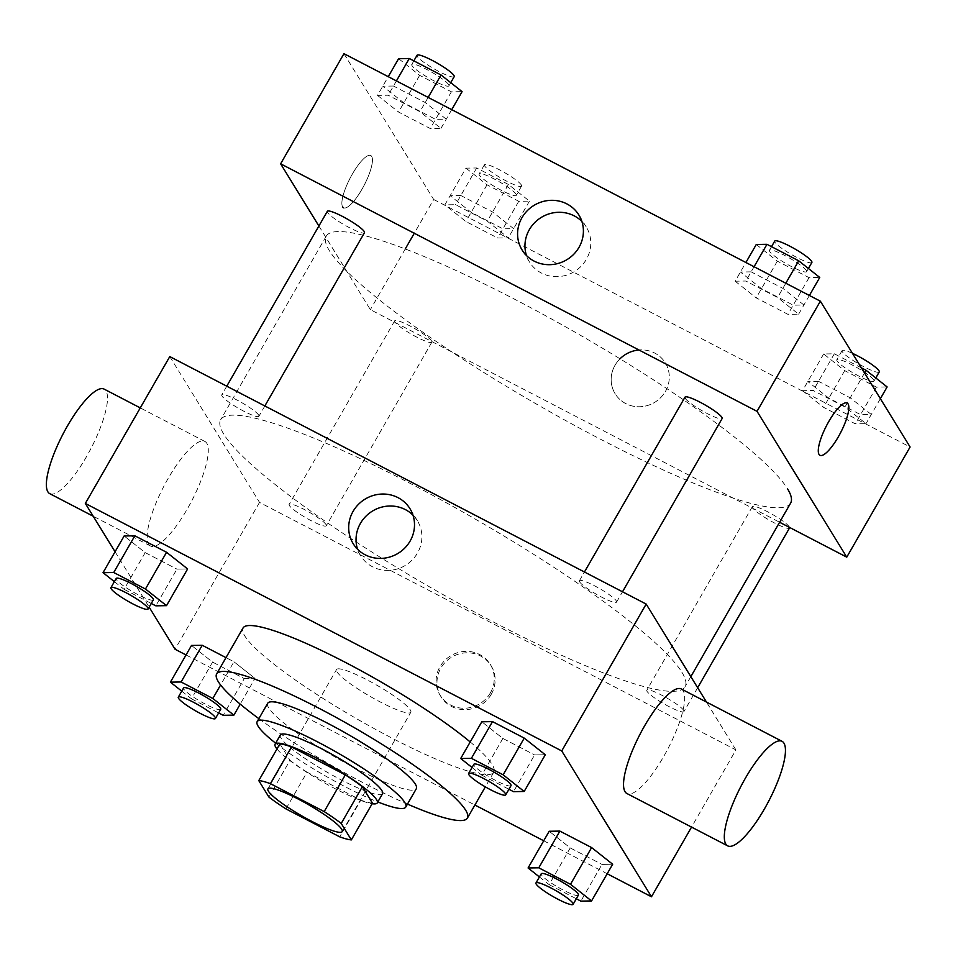 <?xml version="1.0" encoding="UTF-8"?>
<svg xmlns="http://www.w3.org/2000/svg" width="958" height="958" viewBox="0 0 958 958"><rect width="100%" height="100%" fill="white"/><g stroke="black" fill="none" stroke-linecap="round" stroke-linejoin="round"><path stroke-width="0.72" stroke-dasharray="4.79 3.59" d="M410.323 709.962A42.847 6.526 29.9 0 1 410.826 712.285A42.847 6.526 29.9 0 1 370.435 696.586A42.847 6.526 29.9 0 1 336.533 669.558A42.847 6.526 29.9 0 1 371.836 682.407A42.847 6.526 29.9 0 1 410.323 709.962M285.951 808.899L307.063 772.184L360.831 800.122L339.719 836.837M372.47 803.175A57.552 8.766 29.9 0 1 360.831 800.122M307.063 772.184A57.552 8.766 29.9 0 1 290.023 760.341L268.899 797.056M279.892 743.887L290.023 760.341M276.958 748.988A58.917 8.969 -150.1 0 0 335.671 788.961A58.917 8.969 -150.1 0 0 372.159 803.726M382.541 793.727A58.917 8.969 29.9 0 1 340.952 779.776A58.917 8.969 29.9 0 1 280.383 734.978M275.653 743.192A85.705 13.053 -150.1 0 0 345.263 786.793A85.705 13.053 -150.1 0 0 377.811 801.942M267.713 703.268A85.705 13.053 -150.1 0 0 355.825 768.436A85.705 13.053 -150.1 0 0 416.311 788.721M258.876 718.656A144.622 22.022 -150.1 0 0 365.309 783.86A144.622 22.022 -150.1 0 0 407.473 804.097M470.21 741.971A144.622 22.022 29.9 0 1 492.089 764.364A144.622 22.022 29.9 0 1 493.777 772.196A144.622 22.022 29.9 0 1 391.702 737.959A144.622 22.022 29.9 0 1 243.033 628.005M181.745 691.137L191.456 698.813L212.568 662.098L191.516 645.441L212.568 662.098L244.302 678.587L254.996 678.42L233.944 661.762L225.992 657.631L233.944 661.762L220.603 684.982M114.373 581.65L124.085 589.338L145.197 552.622L124.145 535.965L145.197 552.622L176.931 569.112L187.624 568.944L176.931 569.112L155.819 605.827M115.068 551.748L149.149 607.144M186.044 654.961L474.905 805.031M543.713 840.777L607.192 873.756M539.414 876.953L549.126 884.641L570.238 847.926L549.185 831.269L570.238 847.926L601.971 864.403L612.665 864.236L601.971 864.403L580.859 901.119M472.043 767.478L481.754 775.154L502.866 738.438L481.814 721.781L502.866 738.438L534.6 754.928L545.294 754.76L534.6 754.928L513.488 791.643M169.782 356.58L259.522 502.399L735.924 749.91L691.544 827.089M259.522 502.399L175.075 649.261M491.25 694.31A29.459 28.033 -31.6 0 0 491.143 665.786A29.459 28.033 -31.6 0 0 451.362 657.344A29.459 28.033 -31.6 0 0 440.967 696.67A29.459 28.033 -31.6 0 0 491.25 694.31M681.892 672.241A267.833 40.787 29.9 0 1 685.03 686.754A267.833 40.787 29.9 0 1 432.525 588.595A267.833 40.787 29.9 0 1 220.675 419.736A267.833 40.787 29.9 0 1 441.339 500.016A267.833 40.787 29.9 0 1 681.892 672.241M735.924 749.91L706.477 702.058M258.66 415.113A21.423 3.257 29.9 0 1 258.911 416.275A21.423 3.257 29.9 0 1 238.71 408.419A21.423 3.257 29.9 0 1 221.765 394.912A21.423 3.257 29.9 0 1 239.416 401.33A21.423 3.257 29.9 0 1 258.66 415.113M326.031 524.589A21.423 3.257 29.9 0 1 326.283 525.75A21.423 3.257 29.9 0 1 306.081 517.895A21.423 3.257 29.9 0 1 289.136 504.387A21.423 3.257 29.9 0 1 306.788 510.806A21.423 3.257 29.9 0 1 326.031 524.589M683.701 710.405A21.423 3.257 29.9 0 1 683.952 711.566A21.423 3.257 29.9 0 1 663.75 703.723A21.423 3.257 29.9 0 1 646.806 690.215A21.423 3.257 29.9 0 1 664.457 696.634A21.423 3.257 29.9 0 1 683.701 710.405M579.674 581.889A21.423 3.257 -150.1 0 0 598.918 595.672A21.423 3.257 -150.1 0 0 616.581 602.091A21.423 3.257 -150.1 0 0 599.624 588.583A21.423 3.257 -150.1 0 0 579.422 580.728A21.423 3.257 -150.1 0 0 579.674 581.889M148.682 544.216A58.917 15.735 117.5 0 0 150.538 546.024A58.917 15.735 117.5 0 0 191.672 500.986A58.917 15.735 117.5 0 0 204.868 441.446A58.917 15.735 117.5 0 0 165.95 482.365A58.917 15.735 117.5 0 0 148.682 544.216M681.27 688.958A58.917 15.735 -62.5 0 1 683.138 690.766A58.917 15.735 -62.5 0 1 665.87 752.617A58.917 15.735 -62.5 0 1 626.939 793.535M49.768 493.669A58.917 15.735 117.5 0 0 90.89 448.631A58.917 15.735 117.5 0 0 104.099 389.092M412.982 515.164A33.35 31.746 148.4 0 1 417.377 520.721A33.35 31.746 148.4 0 1 417.496 553.017A33.35 31.746 148.4 0 1 360.555 555.688A33.35 31.746 148.4 0 1 357.574 549.257M490.376 692.897A29.459 28.033 -31.6 0 0 490.28 664.373A29.459 28.033 -31.6 0 0 450.488 655.931A29.459 28.033 -31.6 0 0 440.093 695.257A29.459 28.033 -31.6 0 0 490.376 692.897M790.59 503.178A267.833 40.787 29.9 0 1 538.085 405.018A267.833 40.787 29.9 0 1 326.235 236.159A267.833 40.787 29.9 0 1 546.898 316.439A267.833 40.787 29.9 0 1 787.452 488.664M685.245 398.312A21.423 3.257 -150.1 0 0 704.489 412.096A21.423 3.257 -150.1 0 0 722.14 418.514M431.591 341.012A21.423 3.257 29.9 0 1 414.191 335.755A21.423 3.257 29.9 0 1 394.696 320.81A21.423 3.257 29.9 0 1 412.347 327.229A21.423 3.257 29.9 0 1 431.591 341.012M789.26 526.828A21.423 3.257 29.9 0 1 771.861 521.571A21.423 3.257 29.9 0 1 752.365 506.638A21.423 3.257 29.9 0 1 770.016 513.057A21.423 3.257 29.9 0 1 789.26 526.828M364.22 231.537A21.423 3.257 29.9 0 1 346.82 226.268A21.423 3.257 29.9 0 1 327.325 211.335M318.882 225.992L370.363 309.638L779.62 522.266M343.958 53.672L433.699 199.492L414.287 233.261M405.258 248.96L370.363 309.638M433.699 199.492L910.1 447.003M665.427 391.415A29.459 28.033 -31.6 0 0 665.319 362.878A29.459 28.033 -31.6 0 0 638.974 349.993A29.459 28.033 -31.6 0 1 665.319 362.878L665.319 362.878A29.459 28.033 -31.6 0 1 665.427 391.415A29.459 28.033 -31.6 0 1 615.144 393.762A29.459 28.033 -31.6 0 0 665.427 391.415M620.006 358.795A29.459 28.033 -31.6 0 0 615.144 393.762L615.144 393.762A29.459 28.033 -31.6 0 1 620.006 358.795M393.463 86.028L382.769 86.196L403.821 102.853L435.555 119.343L446.248 119.175L425.196 102.518L393.463 86.028M818.503 381.332L807.81 381.5L828.862 398.157L860.595 414.646L871.289 414.479L850.237 397.821L818.503 381.332M460.834 195.516L450.14 195.683L471.192 212.341L502.926 228.83L513.62 228.651L492.568 211.993L460.834 195.516M751.132 271.856L740.438 272.024L761.49 288.681L793.224 305.171L803.918 305.003L782.866 288.346L751.132 271.856M343.575 207.802A29.459 7.868 117.5 0 0 364.136 185.289A29.459 7.868 117.5 0 0 370.746 155.519A29.459 7.868 117.5 0 0 351.275 175.973A29.459 7.868 117.5 0 0 342.641 206.904A29.459 7.868 117.5 0 1 351.287 175.973A29.459 7.868 117.5 0 1 370.746 155.519L370.746 155.519A29.459 7.868 117.5 0 1 364.148 185.289A29.459 7.868 117.5 0 1 343.587 207.802M819.976 455.301L819.976 455.301A29.459 7.868 -62.5 0 1 826.574 425.532A29.459 7.868 -62.5 0 1 847.135 403.019L847.147 403.019M581.877 221.442A33.35 31.746 148.4 0 1 586.272 226.998A33.35 31.746 148.4 0 1 586.392 259.295A33.35 31.746 148.4 0 1 529.463 261.965A33.35 31.746 148.4 0 1 526.481 255.535M756.281 244.482L777.321 261.139L809.055 277.628L819.749 277.461M806.337 270.491A21.423 3.257 29.9 0 1 806.588 271.653A21.423 3.257 29.9 0 1 786.386 263.797A21.423 3.257 29.9 0 1 769.442 250.289A21.423 3.257 29.9 0 1 787.093 256.72A21.423 3.257 29.9 0 1 806.337 270.491M735.157 281.197L756.209 297.854L787.943 314.344L798.637 314.176L777.597 297.519L745.851 281.029L735.157 281.197L745.911 262.504M777.321 261.139L756.209 297.854M809.055 277.628L787.943 314.344M809.39 295.483L798.637 314.176M785.811 283.233L777.597 297.519M754.066 266.743L745.851 281.029M811.869 262.48A21.423 3.257 29.9 0 1 791.667 254.624A21.423 3.257 29.9 0 1 774.711 241.117M398.612 58.666L419.652 75.323L451.386 91.812L462.079 91.645M448.667 84.675A21.423 3.257 29.9 0 1 448.919 85.837A21.423 3.257 29.9 0 1 428.717 77.981A21.423 3.257 29.9 0 1 411.772 64.473A21.423 3.257 29.9 0 1 429.424 70.892A21.423 3.257 29.9 0 1 448.667 84.675M377.5 95.381L398.54 112.038L430.274 128.528L440.967 128.36L419.927 111.703L388.182 95.213L377.5 95.381L388.241 76.676M419.652 75.323L398.54 112.038M451.386 91.812L430.274 128.528M451.721 109.655L440.967 128.36M428.142 97.405L419.927 111.703M396.408 80.915L388.182 95.213M454.2 76.652A21.423 3.257 29.9 0 1 433.998 68.796A21.423 3.257 29.9 0 1 417.053 55.289M861.386 367.848L834.334 353.801L823.652 353.969L844.693 370.626L876.426 387.104L887.12 386.936M873.708 379.967A21.423 3.257 29.9 0 1 873.959 381.128A21.423 3.257 29.9 0 1 853.758 373.285A21.423 3.257 29.9 0 1 836.813 359.777A21.423 3.257 29.9 0 1 854.464 366.196A21.423 3.257 29.9 0 1 873.708 379.967M802.541 390.684L823.581 407.342L855.314 423.819L866.008 423.652L844.968 406.994L813.222 390.517L802.541 390.684L823.652 353.969M844.693 370.626L823.581 407.342M876.426 387.104L855.314 423.819M880.366 398.684L866.008 423.652M864.535 372.961L844.968 406.994M834.334 353.801L813.222 390.517M879.24 371.955A21.423 3.257 29.9 0 1 859.039 364.1A21.423 3.257 29.9 0 1 842.094 350.592A21.423 3.257 29.9 0 1 852.452 353.334M465.983 168.141L487.023 184.798L518.757 201.288L529.451 201.12L508.411 184.463L476.677 167.973L465.983 168.141L444.871 204.856L465.911 221.514L497.645 238.003L508.339 237.835L487.299 221.178L455.553 204.689L444.871 204.856M516.039 194.151A21.423 3.257 29.9 0 1 516.29 195.312A21.423 3.257 29.9 0 1 496.088 187.457A21.423 3.257 29.9 0 1 479.144 173.949A21.423 3.257 29.9 0 1 496.795 180.367A21.423 3.257 29.9 0 1 516.039 194.151M487.023 184.798L465.911 221.514M518.757 201.288L497.645 238.003M529.451 201.12L508.339 237.835M508.411 184.463L487.299 221.178M476.677 167.973L455.553 204.689M521.32 184.966A21.423 3.257 29.9 0 1 521.571 186.127A21.423 3.257 29.9 0 1 501.369 178.284A21.423 3.257 29.9 0 1 484.425 164.776A21.423 3.257 29.9 0 1 502.076 171.195A21.423 3.257 29.9 0 1 521.32 184.966M481.754 775.154L508.938 789.284M511.009 785.668A21.423 3.257 29.9 0 1 490.819 777.812A21.423 3.257 29.9 0 1 473.863 764.304M502.866 738.438L534.6 754.928M124.085 589.338L151.268 603.456M153.352 599.852A21.423 3.257 29.9 0 1 133.15 591.996A21.423 3.257 29.9 0 1 116.193 578.488M145.197 552.622L176.931 569.112M549.126 884.641L576.309 898.76M578.393 895.143A21.423 3.257 29.9 0 1 558.191 887.3A21.423 3.257 29.9 0 1 541.234 873.792M570.238 847.926L601.971 864.403M191.456 698.813L218.64 712.944M220.723 709.327A21.423 3.257 29.9 0 1 200.521 701.472A21.423 3.257 29.9 0 1 183.577 687.964M212.568 662.098L244.302 678.587L223.19 715.303M244.302 678.587L254.996 678.42L240.207 704.13M254.996 678.42L233.944 661.762M342.222 831.604L410.826 712.285M267.917 788.889L336.533 669.558M493.777 772.196L485.335 786.877M204.868 441.446L140.275 407.892M150.538 546.024L93.213 516.242M417.377 520.721L410 508.746M360.555 555.688L353.191 543.701M440.093 695.257L440.967 696.67M490.28 664.373L491.143 665.786M326.235 236.159L220.675 419.736M690.838 676.647L685.03 686.754M616.581 602.091L622.508 591.781M579.422 580.728L584.44 572.01M394.696 320.81L289.136 504.387M431.842 342.174L326.283 525.75M752.365 506.638L646.806 690.215M697.663 687.724L683.952 711.566M226.771 386.182L221.765 394.912M264.839 405.964L258.911 416.275M586.272 226.998L578.895 215.023M529.463 261.965L522.086 249.978M771.513 246.685L769.442 250.289M808.408 268.491L806.588 271.653M413.844 60.857L411.772 64.473M450.739 82.663L448.919 85.837M842.094 350.592L836.813 359.777M875.78 377.967L873.959 381.128M484.425 164.776L479.144 173.949M521.571 186.127L516.29 195.312"/><path stroke-width="1.44" d="M341.719 829.293A42.847 6.526 29.9 0 1 342.222 831.604A42.847 6.526 29.9 0 1 301.818 815.905A42.847 6.526 29.9 0 1 267.917 788.889A42.847 6.526 29.9 0 1 303.231 801.726A42.847 6.526 29.9 0 1 341.719 829.293M324.187 811.594L270.419 783.668A57.552 8.766 29.9 0 0 258.78 780.602L268.899 797.056A57.552 8.766 29.9 0 0 285.951 808.899L339.719 836.837A57.552 8.766 29.9 0 0 351.358 839.891L341.228 823.437A57.552 8.766 29.9 0 0 324.187 811.594L345.299 774.878L291.531 746.953L270.419 783.668M351.358 839.891L372.47 803.175L362.34 786.722L341.228 823.437M258.78 780.602L279.892 743.887A57.552 8.766 29.9 0 1 291.531 746.953M345.299 774.878A57.552 8.766 29.9 0 1 362.34 786.722M372.159 803.726A58.917 8.969 -150.1 0 0 377.26 802.9A58.917 8.969 -150.1 0 0 330.654 765.753A58.917 8.969 -150.1 0 0 275.102 744.162A58.917 8.969 -150.1 0 0 276.958 748.988M275.102 744.162L280.383 734.978A58.917 8.969 29.9 0 1 328.929 752.641A58.917 8.969 29.9 0 1 381.847 790.53A58.917 8.969 29.9 0 1 382.541 793.727L377.26 802.9M377.811 801.942A85.705 13.053 -150.1 0 0 405.761 807.079A85.705 13.053 -150.1 0 0 337.958 753.036A85.705 13.053 -150.1 0 0 257.163 721.625A85.705 13.053 -150.1 0 0 275.653 743.192M405.761 807.079L416.311 788.721A85.705 13.053 -150.1 0 0 348.52 734.678A85.705 13.053 -150.1 0 0 267.713 703.268L257.163 721.625M407.473 804.097A144.622 22.022 -150.1 0 0 467.396 818.096A144.622 22.022 -150.1 0 0 352.999 726.906A144.622 22.022 -150.1 0 0 216.64 673.905A144.622 22.022 -150.1 0 0 258.876 718.656M216.64 673.905L243.033 628.005A144.622 22.022 29.9 0 1 334.761 656.96A144.622 22.022 29.9 0 1 470.21 741.971M218.64 712.944L223.19 715.303L233.884 715.135L212.832 698.478L181.098 681.988L202.21 645.273L225.992 657.631L202.21 645.273L191.516 645.441L170.404 682.156L181.745 691.137M151.268 603.456L155.819 605.827L166.512 605.66L187.624 568.944L166.572 552.287L134.838 535.797L124.145 535.965L103.033 572.68L114.373 581.65M607.192 873.756L651.476 896.772L561.735 750.94L85.334 503.441L115.068 551.748M149.149 607.144L175.075 649.261L186.044 654.961M474.905 805.031L543.713 840.777M576.309 898.76L580.859 901.119L591.553 900.951L612.665 864.236L591.613 847.579L559.879 831.101L549.185 831.269L528.074 867.984L539.414 876.953M508.938 789.284L513.488 791.643L524.182 791.476L545.294 754.76L524.242 738.103L492.508 721.614L481.814 721.781L460.702 758.496L472.043 767.478M691.544 827.089L651.476 896.772M706.477 702.058L646.183 604.079L169.782 356.58L85.334 503.441M646.183 604.079L561.735 750.94M410.12 541.042A33.35 31.746 148.4 0 1 353.191 543.701A33.35 31.746 148.4 0 1 364.962 499.19A33.35 31.746 148.4 0 1 410 508.746A33.35 31.746 148.4 0 1 410.12 541.042M727.721 845.89L626.939 793.535A58.917 15.735 -62.5 0 1 640.148 733.996A58.917 15.735 -62.5 0 1 681.27 688.958L782.051 741.312A58.917 15.735 -62.5 0 1 783.919 743.121A58.917 15.735 -62.5 0 1 766.651 804.983A58.917 15.735 -62.5 0 1 727.721 845.89A58.917 15.735 -62.5 0 1 740.929 786.35A58.917 15.735 -62.5 0 1 782.051 741.312M140.275 407.892L104.099 389.092A58.917 15.735 117.5 0 0 65.168 430.01A58.917 15.735 117.5 0 0 47.9 491.861A58.917 15.735 117.5 0 0 49.768 493.669L93.213 516.242M357.574 549.257A33.35 31.746 148.4 0 1 372.327 511.165A33.35 31.746 148.4 0 1 412.982 515.164M787.452 488.664A267.833 40.787 29.9 0 1 790.59 503.178L690.838 676.647M622.508 591.781L722.14 418.514A21.423 3.257 -150.1 0 0 702.645 403.581A21.423 3.257 -150.1 0 0 685.245 398.312M226.771 386.182L327.325 211.335A21.423 3.257 29.9 0 1 344.976 217.753A21.423 3.257 29.9 0 1 364.22 231.537M779.62 522.266L846.764 557.149L757.024 411.329L280.622 163.818L318.882 225.992M414.287 233.261L405.258 248.96M280.622 163.818L343.958 53.672L820.359 301.183L910.1 447.003L846.764 557.149M638.974 349.993A29.459 28.033 -31.6 0 0 620.006 358.795A29.459 28.033 -31.6 0 1 638.974 349.993M820.359 301.183L757.024 411.329M579.015 247.32A33.35 31.746 148.4 0 1 522.086 249.978A33.35 31.746 148.4 0 1 533.857 205.467A33.35 31.746 148.4 0 1 578.895 215.023A33.35 31.746 148.4 0 1 579.015 247.32M342.641 206.904A29.459 7.868 117.5 0 0 343.575 207.802L343.575 207.802A29.459 7.868 117.5 0 1 342.653 206.904M847.135 403.019A29.459 7.868 -62.5 0 1 848.07 403.917A29.459 7.868 -62.5 0 1 839.447 434.848A29.459 7.868 -62.5 0 1 819.976 455.313A29.459 7.868 -62.5 0 1 826.586 425.544A29.459 7.868 -62.5 0 1 847.147 403.019A29.459 7.868 -62.5 0 1 848.081 403.929A29.459 7.868 -62.5 0 1 839.436 434.848A29.459 7.868 -62.5 0 1 819.976 455.301M526.481 255.535A33.35 31.746 148.4 0 1 541.234 217.442A33.35 31.746 148.4 0 1 581.877 221.442M809.39 295.483L819.749 277.461L798.709 260.804L766.963 244.314L756.281 244.482L745.911 262.504M798.709 260.804L785.811 283.233M766.963 244.314L754.066 266.743M771.513 246.685L774.711 241.117A21.423 3.257 29.9 0 1 792.374 247.535A21.423 3.257 29.9 0 1 811.618 261.318A21.423 3.257 29.9 0 1 811.869 262.48L808.408 268.491M451.721 109.655L462.079 91.645L441.039 74.987L409.294 58.498L398.612 58.666L388.241 76.676M441.039 74.987L428.142 97.405M409.294 58.498L396.408 80.915M413.844 60.857L417.053 55.289A21.423 3.257 29.9 0 1 434.704 61.719A21.423 3.257 29.9 0 1 453.948 75.49A21.423 3.257 29.9 0 1 454.2 76.652L450.739 82.663M880.366 398.684L887.12 386.936L866.08 370.279L861.386 367.848M866.08 370.279L864.535 372.961M852.452 353.334A21.423 3.257 29.9 0 1 878.989 370.794A21.423 3.257 29.9 0 1 879.24 371.955L875.78 377.967M524.182 791.476L503.13 774.818L471.396 758.329L460.702 758.496M468.594 773.489L473.863 764.304A21.423 3.257 29.9 0 1 491.514 770.735A21.423 3.257 29.9 0 1 510.758 784.506A21.423 3.257 29.9 0 1 511.009 785.668L505.74 794.853A21.423 3.257 29.9 0 1 485.538 786.997A21.423 3.257 29.9 0 1 468.594 773.489A21.423 3.257 29.9 0 1 486.245 779.908A21.423 3.257 29.9 0 1 505.489 793.691A21.423 3.257 29.9 0 1 505.74 794.853M545.294 754.76L524.242 738.103L503.13 774.818M524.242 738.103L492.508 721.614L471.396 758.329M492.508 721.614L481.814 721.781M166.512 605.66L145.46 589.002L113.727 572.513L103.033 572.68M110.924 587.661L116.193 578.488A21.423 3.257 29.9 0 1 133.857 584.907A21.423 3.257 29.9 0 1 153.1 598.69A21.423 3.257 29.9 0 1 153.352 599.852L148.071 609.025A21.423 3.257 29.9 0 1 127.869 601.169A21.423 3.257 29.9 0 1 110.924 587.661A21.423 3.257 29.9 0 1 128.576 594.092A21.423 3.257 29.9 0 1 147.819 607.863A21.423 3.257 29.9 0 1 148.071 609.025M187.624 568.944L166.572 552.287L145.46 589.002M166.572 552.287L134.838 535.797L113.727 572.513M134.838 535.797L124.145 535.965M591.553 900.951L570.501 884.294L538.767 867.816L528.074 867.984M535.965 882.965L541.234 873.792A21.423 3.257 29.9 0 1 558.897 880.21A21.423 3.257 29.9 0 1 578.141 893.982A21.423 3.257 29.9 0 1 578.393 895.143L573.112 904.328A21.423 3.257 29.9 0 1 552.91 896.472A21.423 3.257 29.9 0 1 535.965 882.965A21.423 3.257 29.9 0 1 553.616 889.383A21.423 3.257 29.9 0 1 572.86 903.166A21.423 3.257 29.9 0 1 573.112 904.328M612.665 864.236L591.613 847.579L570.501 884.294M591.613 847.579L559.879 831.101L538.767 867.816M559.879 831.101L549.185 831.269M181.098 681.988L170.404 682.156M178.296 697.149L183.577 687.964A21.423 3.257 29.9 0 1 201.228 694.382A21.423 3.257 29.9 0 1 220.472 708.166A21.423 3.257 29.9 0 1 220.723 709.327L215.442 718.5A21.423 3.257 29.9 0 1 195.24 710.656A21.423 3.257 29.9 0 1 178.296 697.149A21.423 3.257 29.9 0 1 195.947 703.567A21.423 3.257 29.9 0 1 215.191 717.338A21.423 3.257 29.9 0 1 215.442 718.5M240.207 704.13L233.884 715.135M220.603 684.982L212.832 698.478M202.21 645.273L191.516 645.441M485.335 786.877L467.396 818.096M584.44 572.01L684.994 397.151M789.512 527.99L697.663 687.724M364.471 232.698L264.839 405.964"/></g></svg>
